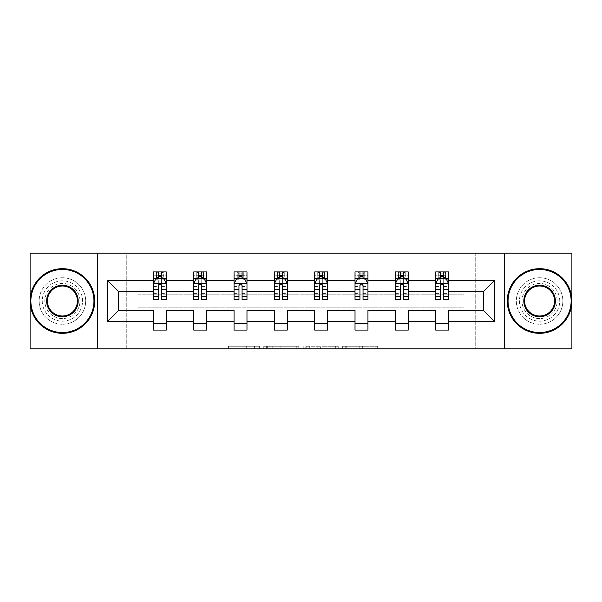 <?xml version="1.0" encoding="UTF-8"?>
<svg xmlns="http://www.w3.org/2000/svg" width="602" height="602" viewBox="0 0 602 602"><rect width="100%" height="100%" fill="white"/><g stroke="black" fill="none" stroke-linecap="round" stroke-linejoin="round"><path stroke-width="0.45" stroke-dasharray="3.01 2.26" d="M259.643 348.821L230.905 348.821L259.643 348.821L259.643 346.233L246.256 346.233L246.256 348.821L246.256 346.233L259.643 346.233L259.643 348.821L259.643 346.233L246.256 346.233L246.256 348.821L246.256 346.233L259.643 346.233L230.905 346.233L259.643 346.233M539.588 280.841A20.159 20.159 0 0 0 519.428 301A20.159 20.159 0 0 0 539.588 321.159A20.159 20.159 0 0 0 559.747 301A20.159 20.159 0 0 0 539.588 280.841A20.159 20.159 0 0 0 519.428 301A20.159 20.159 0 0 0 539.588 321.159A20.159 20.159 0 0 0 559.747 301A20.159 20.159 0 0 0 539.588 280.841M62.412 280.841A20.159 20.159 0 0 0 42.253 301A20.159 20.159 0 0 0 62.412 321.159A20.159 20.159 0 0 0 82.572 301A20.159 20.159 0 0 0 62.412 280.841A20.159 20.159 0 0 0 42.253 301A20.159 20.159 0 0 0 62.412 321.159A20.159 20.159 0 0 0 82.572 301A20.159 20.159 0 0 0 62.412 280.841M30.1 348.821L30.1 253.179L126.262 253.179L126.262 348.821L30.1 348.821M571.9 253.179L571.9 348.821L475.738 348.821L475.738 253.179L571.9 253.179M375.151 348.821L345.209 348.821L375.151 348.821L375.151 346.233L362.336 346.233L377.687 346.233L377.687 348.821L377.687 346.233L345.209 346.233L377.687 346.233L377.687 348.821L377.687 346.233L375.151 346.233L375.151 348.821M359.8 348.821L346.225 348.821L359.8 348.821L359.8 346.233L362.336 346.233L359.8 346.233L359.8 348.821L359.8 346.233L346.225 346.233L346.225 348.821L346.225 346.233L359.8 346.233L359.8 348.821M342.673 348.821L345.209 348.821L342.673 348.821L342.673 346.233L345.209 346.233L342.673 346.233L342.673 348.821M228.369 348.821L230.905 348.821L228.369 348.821L228.369 346.233L230.905 346.233L228.369 346.233L228.369 348.821M126.262 348.821L138.024 348.821L138.024 307.848L463.976 307.848L463.976 348.821L138.024 348.821L138.024 307.848L463.976 307.848L463.976 348.821L475.738 348.821L475.738 253.179L463.976 253.179L463.976 294.152L138.024 294.152L138.024 253.179L463.976 253.179L463.976 294.152L138.024 294.152L138.024 253.179L126.262 253.179L126.262 348.821M298.78 348.821L296.244 348.821L298.78 348.821L298.78 346.233L298.78 348.821M266.302 348.821L296.244 348.821L263.766 348.821L266.302 348.821L266.302 346.233L298.78 346.233L263.766 346.233L263.766 348.821L263.766 346.233L266.302 346.233L266.302 348.821M305.756 348.821L338.234 348.821L303.22 348.821L305.756 348.821L305.756 346.233L338.234 346.233L338.234 348.821L338.234 346.233L322.883 346.233L322.883 348.821M153.397 278.824L153.397 296.086L153.397 283.677L153.397 291.436L118.504 291.436L118.504 310.564L153.397 310.564L153.397 323.62L166.325 323.62L166.325 310.564L193.724 310.564L193.724 323.62L206.652 323.62L206.652 310.564L234.05 310.564L234.05 323.62L246.978 323.62L246.978 310.564L274.377 310.564L274.377 323.62L287.297 323.62L287.297 310.564L314.703 310.564L314.703 323.62L327.623 323.62L327.623 310.564L355.022 310.564L355.022 323.62L367.95 323.62L367.95 310.564L395.348 310.564L395.348 323.62L408.276 323.62L408.276 310.564L435.675 310.564L435.675 323.62L448.603 323.62L448.603 310.564L483.496 310.564L483.496 291.436L448.603 291.436L448.603 271.916L435.675 271.916L438.903 271.916L438.903 278.38L448.603 278.38L448.603 271.916L445.555 271.916L445.555 278.38M395.348 278.824L395.348 296.086L395.348 271.916L398.584 271.916L398.584 278.38L408.276 278.38L408.276 271.916L395.348 271.916L395.348 278.38L408.276 278.38L408.276 271.916L405.229 271.916L405.229 278.38M314.703 278.824L314.703 296.086L314.703 271.916L317.931 271.916L317.931 278.38L327.623 278.38L327.623 271.916L314.703 271.916L314.703 278.38L327.623 278.38L327.623 271.916L324.583 271.916L324.583 278.38M234.05 278.824L234.05 296.086L234.05 271.916L237.278 271.916L237.278 278.38L246.978 278.38L246.978 271.916L234.05 271.916L234.05 278.38L246.978 278.38L246.978 271.916L243.93 271.916L243.93 278.38M153.397 291.436L153.397 271.916L156.633 271.916L156.633 278.38L166.325 278.38L166.325 271.916L153.397 271.916L153.397 278.38L166.325 278.38L166.325 271.916L163.277 271.916L163.277 278.38M193.724 278.824L193.724 296.086L193.724 271.916L196.959 271.916L196.959 278.38L206.652 278.38L206.652 271.916L193.724 271.916L193.724 278.38L206.652 278.38L206.652 271.916L203.604 271.916L203.604 278.38M274.377 278.824L274.377 296.086L274.377 271.916L277.605 271.916L277.605 278.38L287.297 278.38L287.297 271.916L274.377 271.916L274.377 278.38L287.297 278.38L287.297 271.916L284.257 271.916L284.257 278.38M355.022 278.824L355.022 296.086L355.022 271.916L358.258 271.916L358.258 278.38L367.95 278.38L367.95 271.916L355.022 271.916L355.022 278.38L367.95 278.38L367.95 271.916L364.902 271.916L364.902 278.38M435.675 278.824L435.675 296.086L435.675 271.916L435.675 278.38L448.603 278.38L440.589 278.38M435.675 291.436L408.276 291.436L408.276 278.38L400.262 278.38M395.348 291.436L367.95 291.436L367.95 278.38L359.936 278.38M355.022 291.436L327.623 291.436L327.623 278.38L319.609 278.38M314.703 291.436L287.297 291.436L287.297 278.38L279.29 278.38M274.377 291.436L246.978 291.436L246.978 278.38L238.964 278.38M234.05 291.436L206.652 291.436L206.652 278.38L198.637 278.38M193.724 291.436L166.325 291.436L166.325 278.38L158.311 278.38M443.689 278.38L448.603 278.38L448.603 276.928L443.689 276.928M403.363 278.38L408.276 278.38L408.276 276.928L403.363 276.928M363.036 278.38L367.95 278.38L367.95 276.928L363.036 276.928M322.71 278.38L327.623 278.38L327.623 276.928L322.71 276.928M282.391 278.38L287.297 278.38L287.297 276.928L282.391 276.928M242.064 278.38L246.978 278.38L246.978 276.928L242.064 276.928M201.738 278.38L206.652 278.38L206.652 276.928L201.738 276.928M161.411 278.38L166.325 278.38L166.325 276.928L161.411 276.928M435.675 323.62L435.675 330.084L448.603 330.084L448.603 323.62M395.348 323.62L395.348 330.084L408.276 330.084L408.276 323.62M355.022 323.62L355.022 330.084L367.95 330.084L367.95 323.62M314.703 323.62L314.703 330.084L327.623 330.084L327.623 323.62M274.377 323.62L274.377 330.084L287.297 330.084L287.297 323.62M234.05 323.62L234.05 330.084L246.978 330.084L246.978 323.62M193.724 323.62L193.724 330.084L206.652 330.084L206.652 323.62M153.397 323.62L153.397 330.084L166.325 330.084L166.325 323.62M97.697 348.821L97.697 253.179M504.303 253.179L504.303 348.821M269.094 348.821L272.774 348.821L269.094 348.821L269.094 346.233L267.318 346.233L267.318 348.821L267.318 346.233L272.774 346.233L269.094 346.233L269.094 348.821M272.774 348.821L280.893 348.821L272.774 348.821L272.774 346.233L280.893 346.233L280.893 348.821L280.893 346.233L272.774 346.233L272.774 348.821M305.756 346.233L320.347 346.233L320.347 348.821L320.347 346.233L317.811 346.233L320.347 346.233L320.347 348.821L320.347 346.233L322.883 346.233M306.772 346.233L306.772 348.821L306.772 346.233M303.22 346.233L303.22 348.821L303.22 346.233M156.445 271.916L156.445 278.38L153.397 278.38L153.397 275.28L158.311 275.28L158.311 271.916L161.411 271.916L161.411 275.28L166.325 275.28L166.325 276.928M153.397 299.45L153.397 275.28L166.325 275.28L166.325 279.727L161.411 279.727L161.411 275.28M153.397 283.677L155.986 278.508L163.744 278.508L166.325 283.677L166.325 296.086L166.325 278.824M166.325 283.677L166.325 291.436M166.325 299.45L166.325 279.727M158.311 299.45L158.311 284.987L153.397 284.987M153.397 284.084L158.311 284.084L158.311 296.086L158.311 285.619C159.342 283.662 160.38 283.662 161.411 285.619L161.411 296.086L161.411 284.084L166.325 284.084M158.574 273.857L161.155 273.857L161.155 276.446L158.574 276.446L158.574 273.857L156.633 271.916L163.097 271.916L163.097 278.38L163.277 271.916M158.311 275.28L158.311 284.987M158.311 284.084L158.311 278.508M161.411 278.508L161.411 284.084M166.325 284.987L161.411 284.987L161.411 279.727M161.411 284.987L161.411 299.45M156.445 278.38L156.633 271.916M163.097 278.38L161.155 276.446M158.574 276.446L156.633 278.38M163.097 271.916L161.155 273.857M62.412 333.312A32.312 32.312 0 0 1 30.1 301A32.312 32.312 0 0 1 62.412 268.688A32.312 32.312 0 0 1 94.725 301A32.312 32.312 0 0 1 62.412 333.312A32.312 32.312 0 0 1 30.1 301A32.312 32.312 0 0 1 62.412 268.688A32.312 32.312 0 0 1 94.725 301A32.312 32.312 0 0 1 62.412 333.312A32.312 32.312 0 0 1 30.1 301A32.312 32.312 0 0 1 62.412 268.688A32.312 32.312 0 0 1 94.725 301A32.312 32.312 0 0 1 62.412 333.312M62.412 277.733A23.267 23.267 0 0 0 39.145 301A23.267 23.267 0 0 0 62.412 324.267A23.267 23.267 0 0 1 39.145 301A23.267 23.267 0 0 1 62.412 277.733A23.267 23.267 0 0 1 85.672 301A23.267 23.267 0 0 1 62.412 324.267A23.267 23.267 0 0 0 85.672 301A23.267 23.267 0 0 0 62.412 277.733M62.412 286.01A14.99 14.99 0 0 1 77.402 301A14.99 14.99 0 0 1 62.412 315.99A14.99 14.99 0 0 1 47.423 301A14.99 14.99 0 0 1 62.412 286.01M62.412 318.578A17.578 17.578 0 0 1 44.834 301A17.578 17.578 0 0 1 62.412 283.422A17.578 17.578 0 0 1 79.991 301A17.578 17.578 0 0 1 62.412 318.578A17.578 17.578 0 0 1 44.834 301A17.578 17.578 0 0 1 62.412 283.422A17.578 17.578 0 0 1 79.991 301A17.578 17.578 0 0 1 62.412 318.578M539.588 333.312A32.312 32.312 0 0 1 507.275 301A32.312 32.312 0 0 1 539.588 268.688A32.312 32.312 0 0 1 571.9 301A32.312 32.312 0 0 1 539.588 333.312A32.312 32.312 0 0 1 507.275 301A32.312 32.312 0 0 1 539.588 268.688A32.312 32.312 0 0 1 571.9 301A32.312 32.312 0 0 1 539.588 333.312A32.312 32.312 0 0 1 507.275 301A32.312 32.312 0 0 1 539.588 268.688A32.312 32.312 0 0 1 571.9 301A32.312 32.312 0 0 1 539.588 333.312M539.588 277.733A23.267 23.267 0 0 0 516.328 301A23.267 23.267 0 0 0 539.588 324.267A23.267 23.267 0 0 1 516.328 301A23.267 23.267 0 0 1 539.588 277.733A23.267 23.267 0 0 1 562.855 301A23.267 23.267 0 0 1 539.588 324.267A23.267 23.267 0 0 0 562.855 301A23.267 23.267 0 0 0 539.588 277.733M539.588 286.01A14.99 14.99 0 0 1 554.577 301A14.99 14.99 0 0 1 539.588 315.99A14.99 14.99 0 0 1 524.598 301A14.99 14.99 0 0 1 539.588 286.01M539.588 318.578A17.578 17.578 0 0 1 522.009 301A17.578 17.578 0 0 1 539.588 283.422A17.578 17.578 0 0 1 557.166 301A17.578 17.578 0 0 1 539.588 318.578A17.578 17.578 0 0 1 522.009 301A17.578 17.578 0 0 1 539.588 283.422A17.578 17.578 0 0 1 557.166 301A17.578 17.578 0 0 1 539.588 318.578M196.771 271.916L196.771 278.38L193.724 278.38L193.724 275.28L198.637 275.28L198.637 271.916L201.738 271.916L201.738 275.28L206.652 275.28L206.652 276.928M193.724 299.45L193.724 275.28L206.652 275.28L206.652 279.727L201.738 279.727L201.738 275.28M193.724 283.677L196.312 278.508L204.063 278.508L206.652 283.677L206.652 296.086L206.652 278.824M206.652 283.677L206.652 291.436M206.652 299.45L206.652 279.727M198.637 299.45L198.637 284.987L193.724 284.987M193.724 284.084L198.637 284.084L198.637 296.086L198.637 285.619C199.668 283.662 200.699 283.662 201.738 285.619L201.738 296.086L201.738 284.084L206.652 284.084M198.893 273.857L201.482 273.857L201.482 276.446L198.893 276.446L198.893 273.857L196.959 271.916L203.416 271.916L203.416 278.38L203.604 271.916M198.637 275.28L198.637 284.987M198.637 284.084L198.637 278.508M201.738 278.508L201.738 284.084M206.652 284.987L201.738 284.987L201.738 279.727M201.738 284.987L201.738 299.45M196.771 278.38L196.959 271.916M203.416 278.38L201.482 276.446M198.893 276.446L196.959 278.38M203.416 271.916L201.482 273.857M237.098 271.916L237.098 278.38L234.05 278.38L234.05 275.28L238.964 275.28L238.964 271.916L242.064 271.916L242.064 275.28L246.978 275.28L246.978 276.928M234.05 299.45L234.05 275.28L246.978 275.28L246.978 279.727L242.064 279.727L242.064 275.28M234.05 283.677L236.639 278.508L244.389 278.508L246.978 283.677L246.978 296.086L246.978 278.824M246.978 283.677L246.978 291.436M246.978 299.45L246.978 279.727M238.964 299.45L238.964 284.987L234.05 284.987M234.05 284.084L238.964 284.084L238.964 296.086L238.964 285.619C239.995 283.662 241.026 283.662 242.064 285.619L242.064 296.086L242.064 284.084L246.978 284.084M239.22 273.857L241.808 273.857L241.808 276.446L239.22 276.446L239.22 273.857L237.278 271.916L243.742 271.916L243.742 278.38L243.93 271.916M238.964 275.28L238.964 284.987M238.964 284.084L238.964 278.508M242.064 278.508L242.064 284.084M246.978 284.987L242.064 284.987L242.064 279.727M242.064 284.987L242.064 299.45M237.098 278.38L237.278 271.916M243.742 278.38L241.808 276.446M239.22 276.446L237.278 278.38M243.742 271.916L241.808 273.857M277.417 271.916L277.417 278.38L274.377 278.38L274.377 275.28L279.29 275.28L279.29 271.916L282.391 271.916L282.391 275.28L287.297 275.28L287.297 276.928M274.377 299.45L274.377 275.28L287.297 275.28L287.297 279.727L282.391 279.727L282.391 275.28M274.377 283.677L276.958 278.508L284.716 278.508L287.297 283.677L287.297 296.086L287.297 278.824M287.297 283.677L287.297 291.436M287.297 299.45L287.297 279.727M279.29 299.45L279.29 284.987L274.377 284.987M274.377 284.084L279.29 284.084L279.29 296.086L279.29 285.619C280.321 283.662 281.352 283.662 282.391 285.619L282.391 296.086L282.391 284.084L287.297 284.084M279.546 273.857L282.127 273.857L282.127 276.446L279.546 276.446L279.546 273.857L277.605 271.916L284.069 271.916L284.069 278.38L284.257 271.916M279.29 275.28L279.29 284.987M279.29 284.084L279.29 278.508M282.391 278.508L282.391 284.084M287.297 284.987L282.391 284.987L282.391 279.727M282.391 284.987L282.391 299.45M277.417 278.38L277.605 271.916M284.069 278.38L282.127 276.446M279.546 276.446L277.605 278.38M284.069 271.916L282.127 273.857M317.743 271.916L317.743 278.38L314.703 278.38L314.703 275.28L319.609 275.28L319.609 271.916L322.71 271.916L322.71 275.28L327.623 275.28L327.623 276.928M314.703 299.45L314.703 275.28L327.623 275.28L327.623 279.727L322.71 279.727L322.71 275.28M314.703 283.677L317.284 278.508L325.042 278.508L327.623 283.677L327.623 296.086L327.623 278.824M327.623 283.677L327.623 291.436M327.623 299.45L327.623 279.727M319.609 299.45L319.609 284.987L314.703 284.987M314.703 284.084L319.609 284.084L319.609 296.086L319.609 285.619C320.64 283.662 321.679 283.662 322.71 285.619L322.71 296.086L322.71 284.084L327.623 284.084M319.873 273.857L322.454 273.857L322.454 276.446L319.873 276.446L319.873 273.857L317.931 271.916L324.395 271.916L324.395 278.38L324.583 271.916M319.609 275.28L319.609 284.987M319.609 284.084L319.609 278.508M322.71 278.508L322.71 284.084M327.623 284.987L322.71 284.987L322.71 279.727M322.71 284.987L322.71 299.45M317.743 278.38L317.931 271.916M324.395 278.38L322.454 276.446M319.873 276.446L317.931 278.38M324.395 271.916L322.454 273.857M358.07 271.916L358.07 278.38L355.022 278.38L355.022 275.28L359.936 275.28L359.936 271.916L363.036 271.916L363.036 275.28L367.95 275.28L367.95 276.928M355.022 299.45L355.022 275.28L367.95 275.28L367.95 279.727L363.036 279.727L363.036 275.28M355.022 283.677L357.611 278.508L365.361 278.508L367.95 283.677L367.95 296.086L367.95 278.824M367.95 283.677L367.95 291.436M367.95 299.45L367.95 279.727M359.936 299.45L359.936 284.987L355.022 284.987M355.022 284.084L359.936 284.084L359.936 296.086L359.936 285.619C360.967 283.662 362.005 283.662 363.036 285.619L363.036 296.086L363.036 284.084L367.95 284.084M360.192 273.857L362.78 273.857L362.78 276.446L360.192 276.446L360.192 273.857L358.258 271.916L364.722 271.916L364.722 278.38L364.902 271.916M359.936 275.28L359.936 284.987M359.936 284.084L359.936 278.508M363.036 278.508L363.036 284.084M367.95 284.987L363.036 284.987L363.036 279.727M363.036 284.987L363.036 299.45M358.07 278.38L358.258 271.916M364.722 278.38L362.78 276.446M360.192 276.446L358.258 278.38M364.722 271.916L362.78 273.857M398.396 271.916L398.396 278.38L395.348 278.38L395.348 275.28L400.262 275.28L400.262 271.916L403.363 271.916L403.363 275.28L408.276 275.28L408.276 276.928M395.348 299.45L395.348 275.28L408.276 275.28L408.276 279.727L403.363 279.727L403.363 275.28M395.348 283.677L397.937 278.508L405.688 278.508L408.276 283.677L408.276 296.086L408.276 278.824M408.276 283.677L408.276 291.436M408.276 299.45L408.276 279.727M400.262 299.45L400.262 284.987L395.348 284.987M395.348 284.084L400.262 284.084L400.262 296.086L400.262 285.619C401.293 283.662 402.324 283.662 403.363 285.619L403.363 296.086L403.363 284.084L408.276 284.084M400.518 273.857L403.107 273.857L403.107 276.446L400.518 276.446L400.518 273.857L398.584 271.916L405.041 271.916L405.041 278.38L405.229 271.916M400.262 275.28L400.262 284.987M400.262 284.084L400.262 278.508M403.363 278.508L403.363 284.084M408.276 284.987L403.363 284.987L403.363 279.727M403.363 284.987L403.363 299.45M398.396 278.38L398.584 271.916M405.041 278.38L403.107 276.446M400.518 276.446L398.584 278.38M405.041 271.916L403.107 273.857M438.723 271.916L438.723 278.38L435.675 278.38L435.675 275.28L440.589 275.28L440.589 271.916L443.689 271.916L443.689 275.28L448.603 275.28L448.603 276.928M435.675 299.45L435.675 275.28L448.603 275.28L448.603 279.727L443.689 279.727L443.689 275.28M435.675 283.677L438.256 278.508L446.014 278.508L448.603 283.677L448.603 296.086L448.603 278.824M448.603 283.677L448.603 291.436M448.603 299.45L448.603 279.727M440.589 299.45L440.589 284.987L435.675 284.987M435.675 284.084L440.589 284.084L440.589 296.086L440.589 285.619C441.62 283.662 442.651 283.662 443.689 285.619L443.689 296.086L443.689 284.084L448.603 284.084M440.845 273.857L443.426 273.857L443.426 276.446L440.845 276.446L440.845 273.857L438.903 271.916L445.367 271.916L445.367 278.38L445.555 271.916M440.589 275.28L440.589 284.987M440.589 284.084L440.589 278.508M443.689 278.508L443.689 284.084M448.603 284.987L443.689 284.987L443.689 279.727M443.689 284.987L443.689 299.45M438.723 278.38L438.903 271.916M445.367 278.38L443.426 276.446M440.845 276.446L438.903 278.38M445.367 271.916L443.426 273.857M257.867 346.233L257.867 348.821L257.867 346.233M254.375 346.233L254.375 348.821L254.375 346.233M230.905 346.233L230.905 348.821L230.905 346.233M296.244 346.233L296.244 348.821L296.244 346.233M335.698 346.233L335.698 348.821L335.698 346.233M317.811 346.233L317.811 348.821L317.811 346.233M309.308 346.233L309.308 348.821L309.308 346.233M362.336 346.233L362.336 348.821L362.336 346.233M345.209 346.233L345.209 348.821L345.209 346.233M153.465 283.55L166.257 283.55M153.397 293.4L158.311 293.4M158.311 279.727L153.397 279.727M155.828 278.824L158.311 278.824M161.411 278.824L163.894 278.824M161.411 293.4L166.325 293.4M153.397 286.469L158.311 286.469M161.411 286.469L166.325 286.469M158.311 276.928L153.397 276.928M193.791 283.55L206.584 283.55M193.724 293.4L198.637 293.4M198.637 279.727L193.724 279.727M196.154 278.824L198.637 278.824M201.738 278.824L204.221 278.824M201.738 293.4L206.652 293.4M193.724 286.469L198.637 286.469M201.738 286.469L206.652 286.469M198.637 276.928L193.724 276.928M234.118 283.55L246.91 283.55M234.05 293.4L238.964 293.4M238.964 279.727L234.05 279.727M236.481 278.824L238.964 278.824M242.064 278.824L244.547 278.824M242.064 293.4L246.978 293.4M234.05 286.469L238.964 286.469M242.064 286.469L246.978 286.469M238.964 276.928L234.05 276.928M274.437 283.55L287.237 283.55M274.377 293.4L279.29 293.4M279.29 279.727L274.377 279.727M276.807 278.824L279.29 278.824M282.391 278.824L284.866 278.824M282.391 293.4L287.297 293.4M274.377 286.469L279.29 286.469M282.391 286.469L287.297 286.469M279.29 276.928L274.377 276.928M314.763 283.55L327.563 283.55M314.703 293.4L319.609 293.4M319.609 279.727L314.703 279.727M317.134 278.824L319.609 278.824M322.71 278.824L325.193 278.824M322.71 293.4L327.623 293.4M314.703 286.469L319.609 286.469M322.71 286.469L327.623 286.469M319.609 276.928L314.703 276.928M355.09 283.55L367.882 283.55M355.022 293.4L359.936 293.4M359.936 279.727L355.022 279.727M357.453 278.824L359.936 278.824M363.036 278.824L365.519 278.824M363.036 293.4L367.95 293.4M355.022 286.469L359.936 286.469M363.036 286.469L367.95 286.469M359.936 276.928L355.022 276.928M395.416 283.55L408.209 283.55M395.348 293.4L400.262 293.4M400.262 279.727L395.348 279.727M397.779 278.824L400.262 278.824M403.363 278.824L405.846 278.824M403.363 293.4L408.276 293.4M395.348 286.469L400.262 286.469M403.363 286.469L408.276 286.469M400.262 276.928L395.348 276.928M435.743 283.55L448.535 283.55M435.675 293.4L440.589 293.4M440.589 279.727L435.675 279.727M438.106 278.824L440.589 278.824M443.689 278.824L446.172 278.824M443.689 293.4L448.603 293.4M435.675 286.469L440.589 286.469M443.689 286.469L448.603 286.469M440.589 276.928L435.675 276.928M153.397 296.086L158.311 296.086M161.411 296.086L166.325 296.086M193.724 296.086L198.637 296.086M201.738 296.086L206.652 296.086M234.05 296.086L238.964 296.086M242.064 296.086L246.978 296.086M274.377 296.086L279.29 296.086M282.391 296.086L287.297 296.086M314.703 296.086L319.609 296.086M322.71 296.086L327.623 296.086M355.022 296.086L359.936 296.086M363.036 296.086L367.95 296.086M395.348 296.086L400.262 296.086M403.363 296.086L408.276 296.086M435.675 296.086L440.589 296.086M443.689 296.086L448.603 296.086"/><path stroke-width="0.9" d="M504.303 253.179L30.1 253.179L30.1 348.821L571.9 348.821L571.9 253.179L504.303 253.179L504.303 348.821M448.603 321.423L448.603 310.564L483.496 310.564L494.355 321.423L448.603 321.423L448.603 330.084L435.675 330.084L435.675 321.423L408.276 321.423L408.276 330.084L395.348 330.084L395.348 321.423L367.95 321.423L367.95 330.084L355.022 330.084L355.022 321.423L327.623 321.423L327.623 330.084L314.703 330.084L314.703 321.423L287.297 321.423L287.297 330.084L274.377 330.084L274.377 321.423L246.978 321.423L246.978 330.084L234.05 330.084L234.05 321.423L206.652 321.423L206.652 330.084L193.724 330.084L193.724 321.423L166.325 321.423L166.325 330.084L153.397 330.084L153.397 321.423L107.645 321.423L107.645 280.577L153.397 280.577L153.397 271.916L166.325 271.916L166.325 280.577L193.724 280.577L193.724 271.916L206.652 271.916L206.652 280.577L234.05 280.577L234.05 271.916L246.978 271.916L246.978 280.577L274.377 280.577L274.377 271.916L287.297 271.916L287.297 280.577L314.703 280.577L314.703 271.916L327.623 271.916L327.623 280.577L355.022 280.577L355.022 271.916L367.95 271.916L367.95 280.577L395.348 280.577L395.348 271.916L408.276 271.916L408.276 280.577L435.675 280.577L435.675 271.916L448.603 271.916L448.603 280.577L494.355 280.577L494.355 321.423M97.697 348.821L97.697 253.179M435.675 280.577L435.675 291.436L408.276 291.436L408.276 280.577M408.276 321.423L408.276 310.564L435.675 310.564L435.675 321.423M395.348 280.577L395.348 291.436L367.95 291.436L367.95 280.577M367.95 321.423L367.95 310.564L395.348 310.564L395.348 321.423M355.022 280.577L355.022 291.436L327.623 291.436L327.623 280.577M327.623 321.423L327.623 310.564L355.022 310.564L355.022 321.423M314.703 280.577L314.703 291.436L287.297 291.436L287.297 280.577M287.297 321.423L287.297 310.564L314.703 310.564L314.703 321.423M274.377 280.577L274.377 291.436L246.978 291.436L246.978 280.577M246.978 321.423L246.978 310.564L274.377 310.564L274.377 321.423M234.05 280.577L234.05 291.436L206.652 291.436L206.652 280.577M206.652 321.423L206.652 310.564L234.05 310.564L234.05 321.423M193.724 280.577L193.724 291.436L166.325 291.436L166.325 280.577M166.325 321.423L166.325 310.564L193.724 310.564L193.724 321.423M153.397 280.577L153.397 291.436L118.504 291.436L118.504 310.564L153.397 310.564L153.397 321.423M107.645 280.577L118.504 291.436M483.496 310.564L483.496 291.436L448.603 291.436L448.603 280.577M440.589 278.38L443.689 278.38M400.262 278.38L403.363 278.38M359.936 278.38L363.036 278.38M319.609 278.38L322.71 278.38M279.29 278.38L282.391 278.38M238.964 278.38L242.064 278.38M198.637 278.38L201.738 278.38M158.311 278.38L161.411 278.38M153.397 323.62L166.325 323.62M193.724 323.62L206.652 323.62M234.05 323.62L246.978 323.62M274.377 323.62L287.297 323.62M314.703 323.62L327.623 323.62M355.022 323.62L367.95 323.62M395.348 323.62L408.276 323.62M435.675 323.62L448.603 323.62M118.504 310.564L107.645 321.423M494.355 280.577L483.496 291.436M161.411 275.28L158.311 275.28M155.828 278.824L153.397 278.824L153.397 271.916L158.311 271.916L158.311 278.508M153.397 296.207L153.397 299.45L158.311 299.45L158.311 296.207L153.397 296.207L153.397 291.436M166.325 291.436L166.325 299.45L161.411 299.45L161.411 285.619C160.38 283.625 159.349 283.625 158.311 285.619L158.311 296.207M163.894 278.824L166.325 278.824L166.325 271.916L161.411 271.916L161.411 278.508M166.325 283.677L163.744 278.508L155.986 278.508L153.397 283.677M62.412 269.463A31.537 31.537 0 0 0 30.875 301A31.537 31.537 0 0 0 62.412 332.537A31.537 31.537 0 0 0 93.95 301A31.537 31.537 0 0 0 62.412 269.463M62.412 333.312A32.312 32.312 0 0 1 30.1 301A32.312 32.312 0 0 1 62.412 268.688A32.312 32.312 0 0 1 94.725 301A32.312 32.312 0 0 1 62.412 333.312M62.412 285.235A15.765 15.765 0 0 1 78.177 301A15.765 15.765 0 0 1 62.412 316.765A15.765 15.765 0 0 1 46.64 301A15.765 15.765 0 0 1 62.412 285.235M62.412 315.99A14.99 14.99 0 0 0 77.402 301A14.99 14.99 0 0 0 62.412 286.01A14.99 14.99 0 0 0 47.423 301A14.99 14.99 0 0 0 62.412 315.99M539.588 269.463A31.537 31.537 0 0 0 508.05 301A31.537 31.537 0 0 0 539.588 332.537A31.537 31.537 0 0 0 571.125 301A31.537 31.537 0 0 0 539.588 269.463M539.588 333.312A32.312 32.312 0 0 1 507.275 301A32.312 32.312 0 0 1 539.588 268.688A32.312 32.312 0 0 1 571.9 301A32.312 32.312 0 0 1 539.588 333.312M539.588 285.235A15.765 15.765 0 0 1 555.36 301A15.765 15.765 0 0 1 539.588 316.765A15.765 15.765 0 0 1 523.823 301A15.765 15.765 0 0 1 539.588 285.235M539.588 315.99A14.99 14.99 0 0 0 554.577 301A14.99 14.99 0 0 0 539.588 286.01A14.99 14.99 0 0 0 524.598 301A14.99 14.99 0 0 0 539.588 315.99M201.738 275.28L198.637 275.28M196.154 278.824L193.724 278.824L193.724 271.916L198.637 271.916L198.637 278.508M193.724 296.207L193.724 299.45L198.637 299.45L198.637 296.207L193.724 296.207L193.724 291.436M206.652 291.436L206.652 299.45L201.738 299.45L201.738 285.619C200.707 283.625 199.676 283.625 198.637 285.619L198.637 296.207M204.221 278.824L206.652 278.824L206.652 271.916L201.738 271.916L201.738 278.508M206.652 283.677L204.063 278.508L196.312 278.508L193.724 283.677M242.064 275.28L238.964 275.28M236.481 278.824L234.05 278.824L234.05 271.916L238.964 271.916L238.964 278.508M234.05 296.207L234.05 299.45L238.964 299.45L238.964 296.207L234.05 296.207L234.05 291.436M246.978 291.436L246.978 299.45L242.064 299.45L242.064 285.619C241.033 283.625 239.995 283.625 238.964 285.619L238.964 296.207M244.547 278.824L246.978 278.824L246.978 271.916L242.064 271.916L242.064 278.508M246.978 283.677L244.389 278.508L236.639 278.508L234.05 283.677M282.391 275.28L279.29 275.28M276.807 278.824L274.377 278.824L274.377 271.916L279.29 271.916L279.29 278.508M274.377 296.207L274.377 299.45L279.29 299.45L279.29 296.207L274.377 296.207L274.377 291.436M287.297 291.436L287.297 299.45L282.391 299.45L282.391 285.619C281.352 283.625 280.321 283.625 279.29 285.619L279.29 296.207M284.866 278.824L287.297 278.824L287.297 271.916L282.391 271.916L282.391 278.508M287.297 283.677L284.716 278.508L276.958 278.508L274.377 283.677M322.71 275.28L319.609 275.28M317.134 278.824L314.703 278.824L314.703 271.916L319.609 271.916L319.609 278.508M314.703 296.207L314.703 299.45L319.609 299.45L319.609 296.207L314.703 296.207L314.703 291.436M327.623 291.436L327.623 299.45L322.71 299.45L322.71 285.619C321.679 283.625 320.648 283.625 319.609 285.619L319.609 296.207M325.193 278.824L327.623 278.824L327.623 271.916L322.71 271.916L322.71 278.508M327.623 283.677L325.042 278.508L317.284 278.508L314.703 283.677M363.036 275.28L359.936 275.28M357.453 278.824L355.022 278.824L355.022 271.916L359.936 271.916L359.936 278.508M355.022 296.207L355.022 299.45L359.936 299.45L359.936 296.207L355.022 296.207L355.022 291.436M367.95 291.436L367.95 299.45L363.036 299.45L363.036 285.619C362.005 283.625 360.974 283.625 359.936 285.619L359.936 296.207M365.519 278.824L367.95 278.824L367.95 271.916L363.036 271.916L363.036 278.508M367.95 283.677L365.361 278.508L357.611 278.508L355.022 283.677M403.363 275.28L400.262 275.28M397.779 278.824L395.348 278.824L395.348 271.916L400.262 271.916L400.262 278.508M395.348 296.207L395.348 299.45L400.262 299.45L400.262 296.207L395.348 296.207L395.348 291.436M408.276 291.436L408.276 299.45L403.363 299.45L403.363 285.619C402.332 283.625 401.293 283.625 400.262 285.619L400.262 296.207M405.846 278.824L408.276 278.824L408.276 271.916L403.363 271.916L403.363 278.508M408.276 283.677L405.688 278.508L397.937 278.508L395.348 283.677M443.689 275.28L440.589 275.28M438.106 278.824L435.675 278.824L435.675 271.916L440.589 271.916L440.589 278.508M435.675 296.207L435.675 299.45L440.589 299.45L440.589 296.207L435.675 296.207L435.675 291.436M448.603 291.436L448.603 299.45L443.689 299.45L443.689 285.619C442.658 283.625 441.62 283.625 440.589 285.619L440.589 296.207M446.172 278.824L448.603 278.824L448.603 271.916L443.689 271.916L443.689 278.508M448.603 283.677L446.014 278.508L438.256 278.508L435.675 283.677M166.257 283.55L153.465 283.55M166.325 296.207L161.411 296.207M158.311 289.276L153.397 289.276M166.325 289.276L161.411 289.276M161.411 276.928L158.311 276.928M206.584 283.55L193.791 283.55M206.652 296.207L201.738 296.207M198.637 289.276L193.724 289.276M206.652 289.276L201.738 289.276M201.738 276.928L198.637 276.928M246.91 283.55L234.118 283.55M246.978 296.207L242.064 296.207M238.964 289.276L234.05 289.276M246.978 289.276L242.064 289.276M242.064 276.928L238.964 276.928M287.237 283.55L274.437 283.55M287.297 296.207L282.391 296.207M279.29 289.276L274.377 289.276M287.297 289.276L282.391 289.276M282.391 276.928L279.29 276.928M327.563 283.55L314.763 283.55M327.623 296.207L322.71 296.207M319.609 289.276L314.703 289.276M327.623 289.276L322.71 289.276M322.71 276.928L319.609 276.928M367.882 283.55L355.09 283.55M367.95 296.207L363.036 296.207M359.936 289.276L355.022 289.276M367.95 289.276L363.036 289.276M363.036 276.928L359.936 276.928M408.209 283.55L395.416 283.55M408.276 296.207L403.363 296.207M400.262 289.276L395.348 289.276M408.276 289.276L403.363 289.276M403.363 276.928L400.262 276.928M448.535 283.55L435.743 283.55M448.603 296.207L443.689 296.207M440.589 289.276L435.675 289.276M448.603 289.276L443.689 289.276M443.689 276.928L440.589 276.928"/></g></svg>
